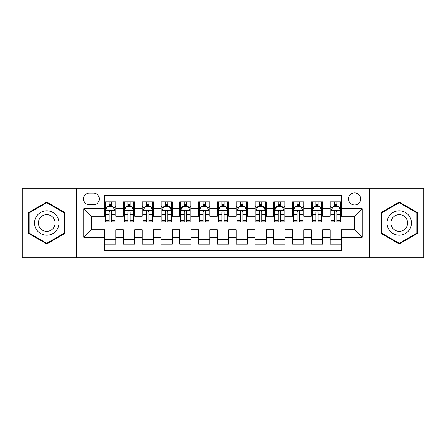 <?xml version="1.0" encoding="UTF-8"?>
<svg xmlns="http://www.w3.org/2000/svg" width="446" height="446" viewBox="0 0 446 446"><rect width="100%" height="100%" fill="white"/><g stroke="black" fill="none" stroke-linecap="round" stroke-linejoin="round"><path stroke-width="0.67" d="M354.609 192.917A6.015 6.015 0 0 0 348.588 198.933A6.015 6.015 0 0 0 354.609 204.954A6.015 6.015 0 0 0 360.624 198.933A6.015 6.015 0 0 0 354.609 192.917M369.645 257.782L423.7 257.782L423.7 188.218L369.645 188.218L369.645 257.782L76.355 257.782L76.355 188.218L22.3 188.218L22.3 257.782L76.355 257.782M341.446 201.848L330.163 201.848L330.163 208.711L322.648 208.711L322.648 216.232L330.163 216.232L330.163 208.711M322.648 208.711L322.648 201.848L311.364 201.848L311.364 208.711L303.843 208.711L303.843 216.232L311.364 216.232L311.364 208.711M303.843 208.711L303.843 201.848L292.565 201.848L292.565 208.711L285.044 208.711L285.044 216.232L292.565 216.232L292.565 208.711M285.044 208.711L285.044 201.848L273.76 201.848L273.76 208.711L266.24 208.711L266.24 216.232L273.76 216.232L273.76 208.711M266.24 208.711L266.24 201.848L254.961 201.848L254.961 208.711L247.441 208.711L247.441 216.232L254.961 216.232L254.961 208.711M247.441 208.711L247.441 201.848L236.163 201.848L236.163 208.711L228.642 208.711L228.642 216.232L236.163 216.232L236.163 208.711M228.642 208.711L228.642 201.848L217.358 201.848L217.358 208.711L209.837 208.711L209.837 216.232L217.358 216.232L217.358 208.711M209.837 208.711L209.837 201.848L198.559 201.848L198.559 208.711L191.039 208.711L191.039 216.232L198.559 216.232L198.559 208.711M191.039 208.711L191.039 201.848L179.76 201.848L179.76 208.711L172.24 208.711L172.24 216.232L179.76 216.232L179.76 208.711M172.24 208.711L172.24 201.848L160.956 201.848L160.956 208.711L153.435 208.711L153.435 216.232L160.956 216.232L160.956 208.711M153.435 208.711L153.435 201.848L142.157 201.848L142.157 208.711L134.636 208.711L134.636 216.232L142.157 216.232L142.157 208.711M134.636 208.711L134.636 201.848L123.352 201.848L123.352 216.232L115.837 216.232L115.837 201.848L104.554 201.848M104.554 244.152L115.837 244.152L115.837 229.768L123.352 229.768L123.352 244.152L134.636 244.152L134.636 229.768L142.157 229.768L142.157 237.289L134.636 237.289M142.157 237.289L142.157 244.152L153.435 244.152L153.435 229.768L160.956 229.768L160.956 237.289L153.435 237.289M160.956 237.289L160.956 244.152L172.24 244.152L172.24 229.768L179.76 229.768L179.76 237.289L172.24 237.289M179.76 237.289L179.76 244.152L191.039 244.152L191.039 229.768L198.559 229.768L198.559 237.289L191.039 237.289M198.559 237.289L198.559 244.152L209.837 244.152L209.837 229.768L217.358 229.768L217.358 237.289L209.837 237.289M217.358 237.289L217.358 244.152L228.642 244.152L228.642 229.768L236.163 229.768L236.163 237.289L228.642 237.289M236.163 237.289L236.163 244.152L247.441 244.152L247.441 229.768L254.961 229.768L254.961 237.289L247.441 237.289M254.961 237.289L254.961 244.152L266.24 244.152L266.24 229.768L273.76 229.768L273.76 237.289L266.24 237.289M273.76 237.289L273.76 244.152L285.044 244.152L285.044 229.768L292.565 229.768L292.565 237.289L285.044 237.289M292.565 237.289L292.565 244.152L303.843 244.152L303.843 229.768L311.364 229.768L311.364 237.289L303.843 237.289M311.364 237.289L311.364 244.152L322.648 244.152L322.648 229.768L330.163 229.768L330.163 237.289L322.648 237.289M89.323 204.764L93.459 204.764A5.826 5.826 0 0 0 99.291 198.933A5.826 5.826 0 0 0 93.459 193.107L89.323 193.107A5.826 5.826 0 0 0 83.497 198.933A5.826 5.826 0 0 0 89.323 204.764M369.645 188.218L76.355 188.218M341.446 208.711L341.446 195.549L104.554 195.549L104.554 216.232L91.391 216.232L91.391 229.768L104.554 229.768L104.554 250.451L341.446 250.451L341.446 229.768L354.609 229.768L354.609 216.232L341.446 216.232L341.446 208.711L362.13 208.711L362.13 237.289L341.446 237.289M104.554 237.289L83.87 237.289L83.87 208.711L104.554 208.711M330.163 237.289L330.163 244.152L341.446 244.152M104.554 206.548L105.496 206.548M109.064 206.548L111.322 206.548M114.895 206.548L115.837 206.548M104.554 216.042L105.496 216.042M109.064 216.042L111.322 216.042M114.895 216.042L115.837 216.042M104.554 229.958L115.837 229.958M104.554 239.452L115.837 239.452M123.352 216.042L124.295 216.042M127.868 216.042L130.126 216.042M133.694 216.042L134.636 216.042M123.352 206.548L124.295 206.548M127.868 206.548L130.126 206.548M133.694 206.548L134.636 206.548M123.352 229.958L134.636 229.958M123.352 239.452L134.636 239.452M142.157 229.958L153.435 229.958M142.157 239.452L153.435 239.452M142.157 206.548L143.094 206.548M146.667 206.548L148.925 206.548M152.499 206.548L153.435 206.548M142.157 216.042L143.094 216.042M146.667 216.042L148.925 216.042M152.499 216.042L153.435 216.042M160.956 229.958L172.24 229.958M160.956 239.452L172.24 239.452M160.956 206.548L161.898 206.548M165.472 206.548L167.724 206.548M171.297 206.548L172.24 206.548M160.956 216.042L161.898 216.042M165.472 216.042L167.724 216.042M171.297 216.042L172.24 216.042M179.76 229.958L191.039 229.958M179.76 239.452L191.039 239.452M179.76 206.548L180.697 206.548M184.27 206.548L186.528 206.548M190.096 206.548L191.039 206.548M179.76 216.042L180.697 216.042M184.27 216.042L186.528 216.042M190.096 216.042L191.039 216.042M198.559 229.958L209.837 229.958M198.559 239.452L209.837 239.452M198.559 206.548L199.501 206.548M203.069 206.548L205.327 206.548M208.901 206.548L209.837 206.548M198.559 216.042L199.501 216.042M203.069 216.042L205.327 216.042M208.901 216.042L209.837 216.042M217.358 229.958L228.642 229.958M217.358 239.452L228.642 239.452M217.358 206.548L218.3 206.548M221.874 206.548L224.126 206.548M227.7 206.548L228.642 206.548M217.358 216.042L218.3 216.042M221.874 216.042L224.126 216.042M227.7 216.042L228.642 216.042M236.163 229.958L247.441 229.958M236.163 239.452L247.441 239.452M236.163 206.548L237.099 206.548M240.673 206.548L242.931 206.548M246.499 206.548L247.441 206.548M236.163 216.042L237.099 216.042M240.673 216.042L242.931 216.042M246.499 216.042L247.441 216.042M254.961 229.958L266.24 229.958M254.961 239.452L266.24 239.452M254.961 206.548L255.904 206.548M259.472 206.548L261.73 206.548M265.303 206.548L266.24 206.548M254.961 216.042L255.904 216.042M259.472 216.042L261.73 216.042M265.303 216.042L266.24 216.042M273.76 229.958L285.044 229.958M273.76 239.452L285.044 239.452M273.76 206.548L274.703 206.548M278.276 206.548L280.528 206.548M284.102 206.548L285.044 206.548M273.76 216.042L274.703 216.042M278.276 216.042L280.528 216.042M284.102 216.042L285.044 216.042M292.565 229.958L303.843 229.958M292.565 239.452L303.843 239.452M292.565 206.548L293.501 206.548M297.075 206.548L299.333 206.548M302.906 206.548L303.843 206.548M292.565 216.042L293.501 216.042M297.075 216.042L299.333 216.042M302.906 216.042L303.843 216.042M311.364 229.958L322.648 229.958M311.364 239.452L322.648 239.452M311.364 206.548L312.306 206.548M315.874 206.548L318.132 206.548M321.705 206.548L322.648 206.548M311.364 216.042L312.306 216.042M315.874 216.042L318.132 216.042M321.705 216.042L322.648 216.042M330.163 229.958L341.446 229.958M330.163 239.452L341.446 239.452M330.163 206.548L331.105 206.548M334.678 206.548L336.936 206.548M340.504 206.548L341.446 206.548M330.163 216.042L331.105 216.042M334.678 216.042L336.936 216.042M340.504 216.042L341.446 216.042M91.391 216.232L83.87 208.711M91.391 229.768L83.87 237.289M362.13 208.711L354.609 216.232M362.13 237.289L354.609 229.768M46.741 243.951L64.882 233.475L64.882 212.525L46.741 202.049L28.6 212.525L28.6 233.475L46.741 243.951M417.4 212.525L399.259 202.049L381.118 212.525L381.118 233.475L399.259 243.951L417.4 233.475L417.4 212.525M111.322 204.29L109.064 204.29M114.895 220.341L111.322 220.341L111.322 221.874L114.895 221.874L114.895 210.406L113.016 206.643L107.374 206.643L105.496 210.406L105.496 221.874L109.064 221.874L109.064 220.341L105.496 220.341M105.496 210.406L105.496 201.848M114.895 210.406L114.895 201.848M109.064 206.643L109.064 201.848M111.322 201.848L111.322 206.643M111.322 220.341L111.322 211.811C110.569 210.367 109.822 210.367 109.064 211.811L109.064 220.341M46.741 210.78A12.22 12.22 0 0 0 34.52 223A12.22 12.22 0 0 0 46.741 235.22A12.22 12.22 0 0 0 58.961 223A12.22 12.22 0 0 0 46.741 210.78M46.741 214.632A8.368 8.368 0 0 0 38.373 223A8.368 8.368 0 0 0 46.741 231.368A8.368 8.368 0 0 0 55.109 223A8.368 8.368 0 0 0 46.741 214.632M64.319 233.147L46.741 243.299L29.163 233.147L29.163 212.853L46.741 202.701L64.319 212.853L64.319 233.147M388.678 216.89A12.22 12.22 0 0 0 393.149 233.581A12.22 12.22 0 0 0 409.841 229.11A12.22 12.22 0 0 0 405.369 212.419A12.22 12.22 0 0 0 388.678 216.89M392.012 218.819A8.368 8.368 0 0 0 395.078 230.248A8.368 8.368 0 0 0 406.507 227.181A8.368 8.368 0 0 0 403.44 215.752A8.368 8.368 0 0 0 392.012 218.819M416.837 212.853L416.837 233.147L399.259 243.299L381.681 233.147L381.681 212.853L399.259 202.701L416.837 212.853M130.126 204.29L127.868 204.29M133.694 220.341L130.126 220.341L130.126 221.874L133.694 221.874L133.694 210.406L131.815 206.643L126.173 206.643L124.295 210.406L124.295 221.874L127.868 221.874L127.868 220.341L124.295 220.341M124.295 210.406L124.295 201.848M133.694 210.406L133.694 201.848M127.868 206.643L127.868 201.848M130.126 201.848L130.126 206.643M130.126 220.341L130.126 211.811C129.373 210.367 128.621 210.367 127.868 211.811L127.868 220.341M148.925 204.29L146.667 204.29M152.499 220.341L148.925 220.341L148.925 221.874L152.499 221.874L152.499 210.406L150.614 206.643L144.978 206.643L143.094 210.406L143.094 221.874L146.667 221.874L146.667 220.341L143.094 220.341M143.094 210.406L143.094 201.848M152.499 210.406L152.499 201.848M146.667 206.643L146.667 201.848M148.925 201.848L148.925 206.643M148.925 220.341L148.925 211.811C148.172 210.367 147.42 210.367 146.667 211.811L146.667 220.341M167.724 204.29L165.472 204.29M171.297 220.341L167.724 220.341L167.724 221.874L171.297 221.874L171.297 210.406L169.419 206.643L163.777 206.643L161.898 210.406L161.898 221.874L165.472 221.874L165.472 220.341L161.898 220.341M161.898 210.406L161.898 201.848M171.297 210.406L171.297 201.848M165.472 206.643L165.472 201.848M167.724 201.848L167.724 206.643M167.724 220.341L167.724 211.811C166.977 210.367 166.224 210.367 165.472 211.811L165.472 220.341M186.528 204.29L184.27 204.29M190.096 220.341L186.528 220.341L186.528 221.874L190.096 221.874L190.096 210.406L188.218 206.643L182.576 206.643L180.697 210.406L180.697 221.874L184.27 221.874L184.27 220.341L180.697 220.341M180.697 210.406L180.697 201.848M190.096 210.406L190.096 201.848M184.27 206.643L184.27 201.848M186.528 201.848L186.528 206.643M186.528 220.341L186.528 211.811C185.776 210.367 185.023 210.367 184.27 211.811L184.27 220.341M205.327 204.29L203.069 204.29M208.901 220.341L205.327 220.341L205.327 221.874L208.901 221.874L208.901 210.406L207.016 206.643L201.38 206.643L199.501 210.406L199.501 221.874L203.069 221.874L203.069 220.341L199.501 220.341M199.501 210.406L199.501 201.848M208.901 210.406L208.901 201.848M203.069 206.643L203.069 201.848M205.327 201.848L205.327 206.643M205.327 220.341L205.327 211.811C204.575 210.367 203.822 210.367 203.069 211.811L203.069 220.341M224.126 204.29L221.874 204.29M227.7 220.341L224.126 220.341L224.126 221.874L227.7 221.874L227.7 210.406L225.821 206.643L220.179 206.643L218.3 210.406L218.3 221.874L221.874 221.874L221.874 220.341L218.3 220.341M218.3 210.406L218.3 201.848M227.7 210.406L227.7 201.848M221.874 206.643L221.874 201.848M224.126 201.848L224.126 206.643M224.126 220.341L224.126 211.811C223.379 210.367 222.626 210.367 221.874 211.811L221.874 220.341M242.931 204.29L240.673 204.29M246.499 220.341L242.931 220.341L242.931 221.874L246.499 221.874L246.499 210.406L244.62 206.643L238.984 206.643L237.099 210.406L237.099 221.874L240.673 221.874L240.673 220.341L237.099 220.341M237.099 210.406L237.099 201.848M246.499 210.406L246.499 201.848M240.673 206.643L240.673 201.848M242.931 201.848L242.931 206.643M242.931 220.341L242.931 211.811C242.178 210.367 241.425 210.367 240.673 211.811L240.673 220.341M261.73 204.29L259.472 204.29M265.303 220.341L261.73 220.341L261.73 221.874L265.303 221.874L265.303 210.406L263.424 206.643L257.782 206.643L255.904 210.406L255.904 221.874L259.472 221.874L259.472 220.341L255.904 220.341M255.904 210.406L255.904 201.848M265.303 210.406L265.303 201.848M259.472 206.643L259.472 201.848M261.73 201.848L261.73 206.643M261.73 220.341L261.73 211.811C260.977 210.367 260.224 210.367 259.472 211.811L259.472 220.341M280.528 204.29L278.276 204.29M284.102 220.341L280.528 220.341L280.528 221.874L284.102 221.874L284.102 210.406L282.223 206.643L276.581 206.643L274.703 210.406L274.703 221.874L278.276 221.874L278.276 220.341L274.703 220.341M274.703 210.406L274.703 201.848M284.102 210.406L284.102 201.848M278.276 206.643L278.276 201.848M280.528 201.848L280.528 206.643M280.528 220.341L280.528 211.811C279.781 210.367 279.029 210.367 278.276 211.811L278.276 220.341M299.333 204.29L297.075 204.29M302.906 220.341L299.333 220.341L299.333 221.874L302.906 221.874L302.906 210.406L301.022 206.643L295.386 206.643L293.501 210.406L293.501 221.874L297.075 221.874L297.075 220.341L293.501 220.341M293.501 210.406L293.501 201.848M302.906 210.406L302.906 201.848M297.075 206.643L297.075 201.848M299.333 201.848L299.333 206.643M299.333 220.341L299.333 211.811C298.58 210.367 297.828 210.367 297.075 211.811L297.075 220.341M318.132 204.29L315.874 204.29M321.705 220.341L318.132 220.341L318.132 221.874L321.705 221.874L321.705 210.406L319.827 206.643L314.185 206.643L312.306 210.406L312.306 221.874L315.874 221.874L315.874 220.341L312.306 220.341M312.306 210.406L312.306 201.848M321.705 210.406L321.705 201.848M315.874 206.643L315.874 201.848M318.132 201.848L318.132 206.643M318.132 220.341L318.132 211.811C317.379 210.367 316.632 210.367 315.874 211.811L315.874 220.341M336.936 204.29L334.678 204.29M340.504 220.341L336.936 220.341L336.936 221.874L340.504 221.874L340.504 210.406L338.625 206.643L332.984 206.643L331.105 210.406L331.105 221.874L334.678 221.874L334.678 220.341L331.105 220.341M331.105 210.406L331.105 201.848M340.504 210.406L340.504 201.848M334.678 206.643L334.678 201.848M336.936 201.848L336.936 206.643M336.936 220.341L336.936 211.811C336.184 210.367 335.431 210.367 334.678 211.811L334.678 220.341M123.352 237.289L115.837 237.289M123.352 208.711L115.837 208.711M114.845 210.311L105.54 210.311M105.496 207.68L106.856 207.68M113.529 207.68L114.895 207.68M109.064 214.76L105.496 214.76M114.895 214.76L111.322 214.76M111.322 205.489L109.064 205.489M133.649 210.311L124.345 210.311M124.295 207.68L125.66 207.68M132.334 207.68L133.694 207.68M127.868 214.76L124.295 214.76M133.694 214.76L130.126 214.76M130.126 205.489L127.868 205.489M152.448 210.311L143.144 210.311M143.094 207.68L144.459 207.68M151.133 207.68L152.499 207.68M146.667 214.76L143.094 214.76M152.499 214.76L148.925 214.76M148.925 205.489L146.667 205.489M171.253 210.311L161.943 210.311M161.898 207.68L163.258 207.68M169.937 207.68L171.297 207.68M165.472 214.76L161.898 214.76M171.297 214.76L167.724 214.76M167.724 205.489L165.472 205.489M190.052 210.311L180.747 210.311M180.697 207.68L182.063 207.68M188.736 207.68L190.096 207.68M184.27 214.76L180.697 214.76M190.096 214.76L186.528 214.76M186.528 205.489L184.27 205.489M208.851 210.311L199.546 210.311M199.501 207.68L200.862 207.68M207.535 207.68L208.901 207.68M203.069 214.76L199.501 214.76M208.901 214.76L205.327 214.76M205.327 205.489L203.069 205.489M227.655 210.311L218.345 210.311M218.3 207.68L219.661 207.68M226.339 207.68L227.7 207.68M221.874 214.76L218.3 214.76M227.7 214.76L224.126 214.76M224.126 205.489L221.874 205.489M246.454 210.311L237.149 210.311M237.099 207.68L238.465 207.68M245.138 207.68L246.499 207.68M240.673 214.76L237.099 214.76M246.499 214.76L242.931 214.76M242.931 205.489L240.673 205.489M265.253 210.311L255.948 210.311M255.904 207.68L257.264 207.68M263.937 207.68L265.303 207.68M259.472 214.76L255.904 214.76M265.303 214.76L261.73 214.76M261.73 205.489L259.472 205.489M284.057 210.311L274.747 210.311M274.703 207.68L276.063 207.68M282.742 207.68L284.102 207.68M278.276 214.76L274.703 214.76M284.102 214.76L280.528 214.76M280.528 205.489L278.276 205.489M302.856 210.311L293.552 210.311M293.501 207.68L294.867 207.68M301.541 207.68L302.906 207.68M297.075 214.76L293.501 214.76M302.906 214.76L299.333 214.76M299.333 205.489L297.075 205.489M321.655 210.311L312.351 210.311M312.306 207.68L313.666 207.68M320.339 207.68L321.705 207.68M315.874 214.76L312.306 214.76M321.705 214.76L318.132 214.76M318.132 205.489L315.874 205.489M340.46 210.311L331.155 210.311M331.105 207.68L332.471 207.68M339.144 207.68L340.504 207.68M334.678 214.76L331.105 214.76M340.504 214.76L336.936 214.76M336.936 205.489L334.678 205.489"/></g></svg>
